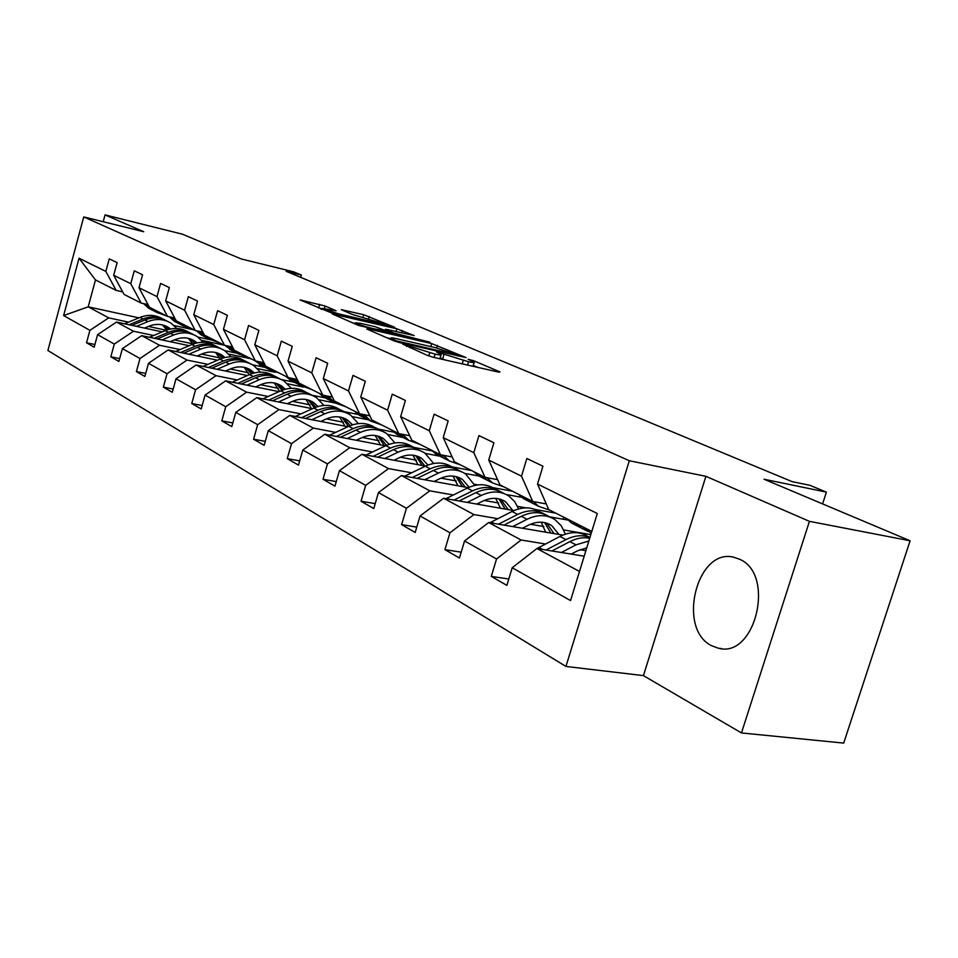 <?xml version="1.0" encoding="UTF-8"?>
<svg xmlns="http://www.w3.org/2000/svg" width="958" height="958" viewBox="0 0 958 958"><rect width="100%" height="100%" fill="white"/><g stroke="black" fill="none" stroke-linecap="round" stroke-linejoin="round"><path stroke-width="1.44" d="M402.683 344.114L427.555 355.466L433.758 357.394L498.974 372.183L499.968 371.896L473.456 360.651L468.067 359.274L474.246 362.172C474.905 362.878 473.001 362.735 468.522 361.741L436.405 351.837L441.111 354.58C441.782 355.31 439.782 355.155 435.124 354.125L402.683 344.114M711.746 645.776L718.368 648.207C755.67 658.793 775.717 573.591 739.253 559.113L733.84 557.269C696.813 547.401 676.552 629.071 711.746 645.776M910.1 540.779L843.699 743.097L741.468 732.942L809.426 521.344L910.1 540.779L764.005 479.216L826.383 492.125L809.965 485.335L792.003 481.599L286.131 271.306L301.339 275.042L293.495 271.797L241.296 258.971L182.547 234.219L105.045 214.903L103.201 221.729M325.157 306.009L300.105 299.95L330.534 312.524L394.816 327.349L363.741 314.739L341.276 309.662L352.269 314.428L384.421 323.936L379.512 323.421L338.437 313.793L321.996 308.38L336.078 310.775L325.157 306.009L324.487 308.356M809.426 521.344L705.902 476.318L629.322 460.75L83.741 216.927L143.7 231.728L105.045 214.903M368.171 328.881L366.806 329.025L393.918 340.832L399.941 342.689L466.079 357.597L431.699 343.599L368.171 328.881L367.992 329.54M358.424 325.385L332.246 313.925L396.816 328.786L414.191 335.575L387.188 329.528L385.308 329.348L393.391 332.869L429.962 342.245L358.424 325.385M122.672 291.867L116.146 290.394L95.477 279.928L79.047 258.217L105.847 271.413L109.248 258.864L117.127 262.636L113.691 275.281L130.755 283.688L134.264 270.827L142.55 274.79L139.018 287.747L156.98 296.597L160.597 283.412L169.327 287.58L165.674 300.884L184.607 310.212L188.343 296.681L197.552 301.075L193.779 314.727L213.754 324.57L217.622 310.679L227.357 315.326L223.442 329.348L244.565 339.743L248.577 325.469L258.876 330.39L254.816 344.796L277.185 355.813L281.341 341.132L292.25 346.353L288.047 361.166L311.769 372.854L316.08 357.741L327.672 363.286L323.301 378.53L348.496 390.948L352.987 375.392L365.309 381.272L360.759 396.983L387.595 410.204L392.265 394.169L405.39 400.444L400.66 416.634L429.268 430.729L434.142 414.191L448.164 420.885L443.219 437.602L473.815 452.679L478.904 435.579L493.909 442.752L488.736 460.032L521.511 476.174L526.84 458.499L542.935 466.199L537.534 484.065L597.301 513.512L570.561 600.57L512.195 567.759L506.866 585.386L491.298 576.405L496.555 558.969L464.546 540.971L459.445 558.023L444.931 549.641L449.961 532.768L420.059 515.967L415.185 532.468L401.618 524.637L406.431 508.291L378.458 492.568L373.776 508.578L361.058 501.238L365.681 485.383L339.443 470.641L334.953 486.161L323.014 479.275L327.456 463.9L302.8 450.032L298.477 465.109L287.244 458.631L291.519 443.698L268.312 430.645L264.145 445.302L253.571 439.195L257.678 424.669L235.788 412.371L231.776 426.621L221.789 420.849L225.753 406.731L205.084 395.103L201.204 408.97L191.768 403.522L195.588 389.762L176.032 378.769L172.284 392.277L163.339 387.116L167.039 373.716L148.502 363.298L144.886 376.458L136.407 371.572L139.988 358.508L122.396 348.616L118.888 361.453L110.829 356.807L114.301 344.066L97.584 334.665L94.183 347.203L86.531 342.784L89.896 330.342L63.623 315.577L79.047 258.217M116.146 290.394L105.847 271.413M629.322 460.75L565.938 666.445L47.9 350.508L83.741 216.927M153.651 335.504L133.473 331.217L116.505 322.068L162.273 331.899M201.671 340.353L224.328 345.215M174.38 339.922L192.75 343.826M224.603 350.604L237.38 353.322M116.505 322.068L97.584 334.665M133.473 331.217L114.301 344.066M148.035 304.608L141.173 303.075L124.037 294.393L113.691 275.281M141.173 303.075L130.755 283.688M180.068 349.574L159.555 345.263L141.688 335.635L189.169 345.706M228.878 354.113L251.247 358.855M201.611 354.089L219.813 357.909M252.493 364.77L264.707 367.345M141.688 335.635L122.396 348.616M159.555 345.263L139.988 358.508M174.739 318.008L167.506 316.415L149.46 307.279L139.018 287.747M167.506 316.415L156.98 296.597M207.898 364.375L187.026 360.064L168.201 349.921L217.514 360.22M257.474 368.579L275.209 372.279M230.291 369.01L248.278 372.734M281.568 379.619L294.441 382.278M168.201 349.921L148.502 363.298M187.026 360.064L167.039 373.716M202.868 332.139L195.24 330.474L176.236 320.846L165.674 300.884M195.24 330.474L184.607 310.212M237.225 379.991L216.005 375.668L196.139 364.974L247.404 375.524M287.58 383.787L303.542 387.08M260.564 384.745L278.287 388.349M311.841 395.175L325.169 397.893M196.139 364.974L176.032 378.769M216.005 375.668L195.588 389.762M232.566 347.036L224.495 345.299L204.437 335.144L193.779 314.727M224.495 345.299L213.754 324.57M268.204 396.468L246.613 392.157L225.633 380.853L278.994 391.654M319.289 399.821L335.216 403.043M292.537 401.342L309.949 404.827M344.305 411.701L358.136 414.467M225.633 380.853L205.084 395.103M246.613 392.157L225.753 406.731M263.953 362.771L255.403 360.962L234.219 350.221L223.442 329.348M255.403 360.962L244.565 339.743M300.968 413.904L278.994 409.593L256.792 397.642L312.428 408.707M352.748 416.718L368.195 419.796M326.391 418.897L343.395 422.239M378.159 429.052L393.87 432.142M256.792 397.642L235.788 412.371M278.994 409.593L257.678 424.669M297.184 379.428L288.118 377.536L265.689 366.172L254.816 344.796M288.118 377.536L277.185 355.813M335.659 432.381L313.326 428.082L289.783 415.401L347.874 426.729M388.074 434.573L402.623 437.399M362.28 437.495L378.805 440.668M414.239 447.47L432.094 450.895M289.783 415.401L268.312 430.645M313.326 428.082L291.519 443.698M332.426 397.079L322.786 395.103L299.004 383.056L288.047 361.166M322.786 395.103L311.769 372.854M372.482 451.972L349.754 447.709L324.762 434.249L385.499 445.829M425.388 453.433L439.962 456.212M400.396 457.206L416.335 460.199M451.925 466.869L471.767 470.594M324.762 434.249L302.8 450.032M349.754 447.709L327.456 463.9M369.86 415.808L359.597 413.748L334.342 400.959L323.301 378.53M359.597 413.748L348.496 390.948M411.629 472.809L388.505 468.582L361.908 454.26L425.544 466.091M464.786 473.396L478.988 476.042M440.955 478.162L456.2 480.94M474.318 484.257L477.898 484.904M492.747 487.622L512.47 491.226M361.908 454.26L339.443 470.641M388.505 468.582L365.681 485.383M409.701 435.746L398.744 433.591L371.872 419.975L360.759 396.983M398.744 433.591L387.595 410.204M453.314 494.987L429.795 490.819L401.45 475.551L468.246 487.646M506.255 494.52L521.679 497.31M484.197 500.459L498.603 503.022M517.583 506.375L526.002 507.872M535.342 509.524L555.736 513.141M401.45 475.551L378.458 492.568M429.795 490.819L406.431 508.291M452.2 456.978L440.476 454.739L411.82 440.225L400.66 416.634M440.476 454.739L429.268 430.729M497.801 518.673L473.899 514.578L443.614 498.268L513.919 510.59M549.497 516.829L568.01 520.074M530.421 524.254L543.821 526.553M563.723 529.954L590.835 534.6M443.614 498.268L420.059 515.967M473.899 514.578L449.961 532.768M497.609 479.659L485.035 477.324L454.427 461.816L443.219 437.602M485.035 477.324L473.815 452.679M545.389 544L521.092 540.001L488.664 522.529L562.873 535.091M579.925 549.676L585.889 550.658M488.664 522.529L464.546 540.971M521.092 540.001L496.555 558.969M546.252 503.92L532.744 501.489L499.968 484.88L488.736 460.032M532.744 501.489L521.511 476.174M579.506 571.459L536.923 548.527L584.2 556.203M536.923 548.527L512.195 567.759M705.902 476.318L643.429 675.618L741.468 732.942M643.429 675.618L565.938 666.445M822.599 503.908L826.383 492.125M300.68 277.365L301.339 275.042M95.477 279.928L88.208 306.823L108.685 317.864L128.528 322.139M194.019 329.863L174.045 325.516M138.886 317.864L88.208 306.823L63.623 315.577M591.804 531.415L548.754 509.596L537.534 484.065M148.502 326.439L166.225 330.259M197.935 337.096L210.748 339.851M520.194 496.005L519.907 496.986M563.771 517.212L563.16 519.224M108.685 317.864L89.896 330.342M508.794 579.015L491.298 576.405M461.193 552.179L444.931 549.641M416.766 527.116L401.618 524.637M375.225 503.633L361.058 501.238M336.27 481.587L323.014 479.275M299.698 460.87L287.244 458.631M265.27 441.351L253.571 439.195M232.818 422.933L221.789 420.849M202.162 405.521L191.768 403.522M173.182 389.044L163.339 387.116M145.712 373.428L136.407 371.572M119.666 358.603L110.829 356.807M94.914 344.509L86.531 342.784M445.278 360.004L440.153 357.873M477.755 367.369L473.276 365.453M390.936 338.725L387.008 337.815M396.468 340.88L458.331 355.238L435.603 347.694L397.235 338.857C392.517 337.791 390.457 337.623 391.056 338.33L396.468 340.88L396.241 341.671M352.807 322.93L355.119 323.469M360.531 323.313L355.31 322.81C358.172 324.415 363.848 326.283 372.351 328.426L388.469 331.731L375.285 326.75L360.531 323.313M321.744 309.278L320.75 308.979M571.219 554.095L577.219 550.946L586.763 547.844M561.352 552.491L575.986 544.839L588.871 540.983M536.971 548.539L559.927 536.456C570.537 531.283 579.997 531.367 588.32 536.696L589.266 537.175M551.94 550.958L569.842 541.629C576.692 538.145 583.314 536.995 589.721 538.216M589.96 537.438C582.5 534.612 574.513 535.342 565.986 539.617L546.024 550M566.765 518.733L571.639 523.104L576.979 525.822M582.919 526.912L591.242 533.259M572.86 521.823L577.734 526.205L583.087 528.924M586.967 530.9L581.614 528.181L576.74 523.786M522.421 528.241L528.289 525.247C537.007 521.056 544.815 521.176 551.7 525.607L558.945 534.42M512.698 526.601L527.032 519.308C537.486 514.302 546.85 514.434 555.101 519.703L561.316 525.834L565.364 534.169M489.933 522.745L512.027 511.476C522.421 506.554 531.726 506.71 539.953 511.955L540.563 512.267M541.198 522.182L545.677 532.181M503.944 525.116L521.296 516.314C531.726 511.332 541.066 511.476 549.305 516.733L549.988 517.081M554.047 533.594L546.623 523.128M544.982 514.422C536.851 509.608 527.762 509.62 517.691 514.434L498.447 524.182M544.599 522.589L550.85 533.055M476.809 504.088L482.557 501.226C491.107 497.226 498.783 497.406 505.584 501.764L512.781 510.398M467.253 502.411L481.275 495.442C491.514 490.664 500.723 490.867 508.89 496.052L514.662 501.561L518.649 508.926M445.961 498.675L467.241 488.125C477.419 483.407 486.568 483.634 494.699 488.796L495.011 488.963M495.705 498.388L500.411 508.219M459.086 500.974L475.91 492.64C486.125 487.885 495.31 488.101 503.453 493.286L503.824 493.466M508.207 509.596L500.735 499.369M499.274 491.035C491.262 486.353 482.353 486.305 472.545 490.879L453.948 500.076M498.855 498.843L505.225 509.069M518.613 494.328L523.439 498.615L528.708 501.297M533.378 501.609L538.528 506.291L550.191 510.327M524.301 497.214L529.127 501.513L534.42 504.195M538.049 506.04L532.756 503.357L527.918 499.046M473.587 471.516L478.353 475.719L483.562 478.365M486.856 477.659L492.484 482.892L503.968 486.915M478.904 474.21L483.682 478.425L488.903 481.072M492.292 482.796L487.083 480.15L482.293 475.934M434.106 481.467L439.722 478.725C448.093 474.893 455.637 475.132 462.367 479.419L469.18 487.239M424.693 479.766L438.429 473.096C448.452 468.522 457.505 468.797 465.564 473.899L474.833 485.419M404.743 476.15L425.268 466.223C435.231 461.72 444.225 462.007 452.248 467.085L452.308 467.121M453.038 476.09L457.948 485.778M417.053 478.377L433.399 470.474C443.398 465.923 452.427 466.199 460.475 471.3L460.582 471.348M465.217 487.095L457.72 477.096M456.439 469.121C448.536 464.558 439.806 464.45 430.238 468.821L412.263 477.515M455.96 476.593L462.439 486.592M431.375 450.128L436.094 454.248L441.159 456.834M443.338 455.278L449.35 460.978L460.678 464.977M436.381 452.667L441.099 456.786L446.248 459.409M444.284 458.403L449.35 460.978L444.284 458.403L439.554 454.272M394.013 460.235L399.522 457.601C407.725 453.936 415.137 454.224 421.771 458.439L427.963 465.061M384.769 458.511L398.217 452.116C408.036 447.745 416.934 448.069 424.885 453.086L433.675 463.468M366.04 455.026L385.846 445.674C395.558 441.363 404.372 441.686 412.287 446.632M412.958 455.182L418.023 464.702M377.608 457.182L393.487 449.649C403.246 445.314 412.108 445.626 420.035 450.595M424.837 465.959L417.317 456.2M416.191 448.524C408.407 444.081 399.857 443.937 390.517 448.104L373.105 456.343M415.676 455.697L422.239 465.48M391.75 430.046L396.408 434.082L401.282 436.585M402.516 434.333L408.862 440.417L420.023 444.368M396.444 432.429L401.115 436.477L406.18 439.051M409.018 440.512L404.108 437.998L399.199 433.687M356.316 440.261L361.717 437.746C369.752 434.225 377.045 434.549 383.583 438.704L389.152 444.32M347.227 438.524L360.4 432.393C370.016 428.202 378.757 428.573 386.613 433.507L394.935 442.907M329.624 435.171L348.748 426.322C358.22 422.215 366.854 422.562 374.638 427.364M375.225 435.519L380.434 444.859M340.497 437.243L355.945 430.07C365.465 425.927 374.135 426.274 381.943 431.1M386.517 445.362L379.308 436.525M378.314 429.148C370.662 424.801 362.268 424.634 353.143 428.621L336.282 436.441M377.775 436.046L384.386 445.614M354.46 411.15L359.058 415.113L363.753 417.532M364.16 414.67L370.794 421.077L381.775 424.993M358.879 413.389L363.489 417.365L368.495 419.903M371.033 421.233L366.303 418.79L361.01 414.036M320.81 421.46L326.103 419.029C333.971 415.664 341.132 416.011 347.598 420.095L352.556 424.837M311.865 419.712L324.774 413.82C334.198 409.784 342.796 410.204 350.544 415.054L358.412 423.604M295.292 416.479L313.781 408.084C323.026 404.156 331.48 404.527 339.144 409.186M339.647 416.981L344.976 426.166M305.542 418.478L320.571 411.629C329.851 407.665 338.342 408.024 346.042 412.718M350.209 425.687L343.479 417.987M342.617 410.886C335.072 406.635 326.846 406.431 317.936 410.252L301.566 417.7M342.03 417.52L348.508 426.43M319.313 393.343L323.852 397.223L328.39 399.582M328.043 396.181L334.917 402.851L345.742 406.731M323.253 395.199L328.031 399.354L332.965 401.857M335.252 403.067L330.69 400.695L325.073 395.57M287.292 403.701L292.477 401.366C300.201 398.133 307.243 398.516 313.613 402.528L317.996 406.527M278.503 401.953L291.148 396.277C300.393 392.409 308.835 392.864 316.475 397.63L323.924 405.438M262.875 398.851L280.766 390.864C289.795 387.104 298.07 387.487 305.614 392.026M306.045 399.498L311.47 408.515M272.539 400.767L287.184 394.217C296.25 390.409 304.56 390.792 312.128 395.367M315.901 407.21L309.65 400.492L313.613 402.528M308.895 393.63C301.471 389.487 293.399 389.247 284.694 392.912L268.791 400.025M308.284 400.025L314.38 407.821M286.131 376.53L290.609 380.338L294.98 382.613M293.986 378.757L301.063 385.643L311.709 389.499M289.424 377.811L294.561 382.35L299.411 384.805M301.471 385.906L297.064 383.619L291.184 378.171M255.618 386.924L260.696 384.673C268.264 381.559 275.185 381.967 281.472 385.918L285.304 389.259M246.972 385.176L259.367 379.703C268.432 375.979 276.73 376.458 284.263 381.152L291.304 388.313M232.219 382.182L249.547 374.59C258.361 370.962 266.468 371.369 273.904 375.799M274.251 382.961L279.604 391.391M241.344 384.038L255.618 377.751C264.468 374.099 272.611 374.506 280.059 378.949M283.436 389.822L277.64 383.93M276.994 377.32C269.689 373.261 261.774 372.997 253.259 376.518L237.8 383.32M276.359 383.487L282.059 390.325M254.744 360.627L263.39 366.579M261.809 362.316L269.054 369.393L279.544 373.189M257.51 361.429L262.911 366.267L267.689 368.686M269.533 369.692L265.282 367.465L259.151 361.753M225.633 371.045L230.615 368.866C238.027 365.86 244.841 366.303 251.032 370.183L254.337 372.949M217.131 369.285L229.273 364.016C238.171 360.424 246.326 360.926 253.762 365.549L260.42 372.123M203.168 366.411L219.969 359.166C228.579 355.681 236.542 356.101 243.847 360.424M244.134 367.309L249.224 374.722M211.802 368.195L225.729 362.16C234.375 358.651 242.362 359.07 249.691 363.405M252.661 373.416L247.332 368.255M246.781 361.861C239.596 357.897 231.824 357.597 223.489 360.998L208.449 367.501M246.122 367.836L251.427 373.836M224.843 345.371L233.477 351.382M231.357 346.772L234.111 350.029M234.375 350.305L238.758 353.993L249.08 357.753M227.274 345.898L232.926 351.035L237.632 353.418M239.296 354.34L235.177 352.173L228.842 346.233M197.192 355.981L202.09 353.885C209.359 350.975 216.053 351.442 222.16 355.262L224.962 357.514M188.834 354.232L200.749 349.143C209.479 345.67 217.502 346.197 224.819 350.748L231.118 356.807M175.613 351.466L191.923 344.533C200.342 341.18 208.137 341.611 215.334 345.826M215.562 352.46L220.352 358.999M183.78 353.179L197.384 347.383C205.838 344.006 213.67 344.437 220.879 348.664M223.477 357.909L218.592 353.394M218.125 347.203C211.035 343.311 203.419 343 195.264 346.269L180.607 352.508M217.442 352.975L222.352 358.256M196.294 330.702L201.132 334.881L205.096 336.965M202.497 332.055L203.359 333.073M205.695 335.779L210.03 339.395L220.184 343.12M198.629 331.217L204.497 336.581L209.131 338.94M210.616 339.779L206.629 337.671L200.126 331.54M170.201 341.683L175.003 339.659C182.14 336.845 188.726 337.324 194.737 341.084L197.061 342.892M161.974 339.934L173.673 335.013C182.236 331.66 190.115 332.222 197.336 336.689L203.3 342.293M149.424 337.276L165.279 330.642C173.518 327.408 181.17 327.852 188.247 331.971M188.415 338.366L192.905 344.138M157.184 338.928L170.464 333.348C178.739 330.091 186.415 330.534 193.516 334.665M195.743 343.215L191.277 339.276M190.893 333.276C183.924 329.468 176.44 329.133 168.452 332.294L154.178 338.282M190.199 338.869L194.725 343.503M169.219 316.799L174.296 321.241L178.14 323.277M178.475 321.984L182.75 325.54L192.75 329.217M171.446 317.29L177.481 322.87L182.056 325.193M183.385 325.948L179.517 323.9L172.859 317.601M144.538 328.091L149.244 326.127C156.262 323.409 162.728 323.9 168.656 327.6L170.536 329.013M136.443 326.355L147.927 321.589C156.322 318.343 164.081 318.918 171.195 323.313L176.847 328.51M124.528 323.792L139.94 317.421C147.999 314.308 155.507 314.763 162.465 318.774M162.597 324.966L166.788 330.055M131.905 325.373L144.874 319.996C152.969 316.859 160.513 317.314 167.494 321.349M169.362 329.277L165.315 325.84M164.992 320.032C158.13 316.296 150.789 315.948 142.958 319.002L129.043 324.762M164.285 325.457L168.44 329.528M143.484 303.59L148.765 308.272L152.502 310.26M152.597 308.871L156.813 312.368L166.656 315.996M145.604 304.069L151.807 309.817L156.31 312.104M157.495 312.787L149.532 307.314M149.412 307.195L146.957 304.369M409.928 347.79L410.204 346.856M428.753 355.933L429.651 352.879M434.142 357.478L435.124 354.125M440.321 354.077L440.596 353.131M442.644 358.951L443.925 354.568M462.211 363.836L463.193 360.531M467.552 365.046L468.522 361.741M473.192 361.537L473.456 360.651M406.647 346.365L406.922 345.419M430.825 346.592L431.699 343.599M436.704 347.958L437.459 345.383M400.48 342.82L400.66 342.186M456.906 355.753L457.086 355.131M392.804 340.341L393.079 339.407M334.055 314.775L334.234 314.128M396.001 331.576L396.816 328.786M401.701 332.905L402.396 330.51M385.667 330.522L385.918 329.66M393.103 333.875L393.391 332.869M372.183 329.025L372.351 328.426M362.986 317.361L363.741 314.739M368.519 318.667L369.165 316.415M301.926 300.788L302.105 300.165M318.607 308.045L319.673 304.321M569.842 541.629L575.986 544.839M559.927 536.456L565.986 539.617M538.779 547.425L542.539 549.437M521.296 516.314L527.032 519.308M512.027 511.476L517.691 514.434M491.334 521.93L494.184 523.463M475.91 492.64L481.275 495.442M467.241 488.125L472.545 490.879M446.979 498.112L449.039 499.214M433.399 470.474L438.429 473.096M425.268 466.223L430.238 468.821M405.426 475.791L406.791 476.521M443.602 455.625L442.692 455.158M393.487 449.649L398.217 452.116M385.846 445.674L390.517 448.104M366.423 454.834L367.165 455.23M403.174 435.16L400.923 434.022M355.945 430.07L360.4 432.393M348.748 426.322L353.143 428.621M365.178 415.928L361.729 414.179M320.571 411.629L324.774 413.82M313.781 408.084L317.936 410.252M329.372 397.798L325.157 395.666M287.184 394.217L291.148 396.277M280.766 390.864L284.694 392.912M295.591 380.697L291.603 378.685M255.618 377.751L259.367 379.703M249.547 374.59L253.259 376.518M263.654 364.543L259.881 362.627M225.729 362.16L229.273 364.016M219.969 359.166L223.489 360.998M227.609 346.293L226.495 345.73M233.417 349.239L229.848 347.431M197.384 347.383L200.749 349.143M191.923 344.533L195.264 346.269M199.24 331.935L197.204 330.905M204.03 334.366L201.372 333.013M170.464 333.348L173.673 335.013M165.279 330.642L168.452 332.294M172.308 318.307L169.434 316.847M175.829 320.08L174.332 319.325M144.874 319.996L147.927 321.589M139.94 317.421L142.958 319.002M146.706 305.339L143.664 303.806M721.709 648.65L718.368 648.207M439.878 358.783L440.991 355.023M473.024 366.291L474.114 362.603M458.104 356.029L458.307 355.322M390.732 339.443L391.056 338.33M385.044 330.259L385.308 329.348M354.999 323.888L355.31 322.81M388.84 332.881L389.044 332.175M321.708 309.398L321.996 308.38M384.086 325.073L384.338 324.211M571.639 523.104L577.734 526.205M581.614 528.181L587.805 531.319M551.7 525.607L547.449 523.403M505.584 501.764L501.381 499.597M523.439 498.615L529.127 501.513M532.756 503.357L538.528 506.291M478.353 475.719L483.682 478.425M487.083 480.15L492.484 482.892M462.367 479.419L458.223 477.276M436.094 454.248L441.099 456.786M421.771 458.439L417.688 456.331M396.408 434.082L401.115 436.477M404.108 437.998L408.862 440.417M383.583 438.704L379.56 436.62M359.058 415.113L363.489 417.365M366.303 418.79L370.794 421.077M347.598 420.095L343.623 418.047M323.852 397.223L328.031 399.354M330.69 400.695L334.917 402.851M290.609 380.338L294.561 382.35M297.064 383.619L301.063 385.643M281.472 385.918L277.676 383.954M259.163 364.363L262.911 366.267M265.282 367.465L269.054 369.393M251.032 370.183L247.439 368.327M229.381 349.227L232.926 351.035M235.177 352.173L238.758 353.993M222.16 355.262L218.747 353.49M201.132 334.881L204.497 336.581M206.629 337.671L210.03 339.395M194.737 341.084L191.492 339.407M174.296 321.241L177.481 322.87M179.517 323.9L182.75 325.54M168.656 327.6L165.566 326.007M148.765 308.272L151.807 309.817M153.735 310.799L156.813 312.368"/></g></svg>
